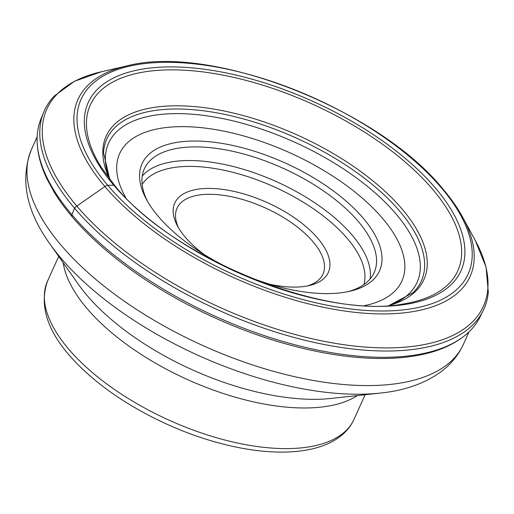 <?xml version="1.0" encoding="UTF-8"?>
<svg xmlns="http://www.w3.org/2000/svg" width="514" height="514" viewBox="0 0 514 514"><rect width="100%" height="100%" fill="white"/><g stroke="black" fill="none" stroke-linecap="round" stroke-linejoin="round"><path stroke-width="0.77" d="M115.541 186.569A6.746 4.318 139.6 0 0 113.832 185.303A204.495 93.477 24.3 0 0 376.415 306.395A204.495 93.477 24.3 0 0 435.409 188.015A204.495 93.477 24.3 0 0 172.82 66.916A204.495 93.477 24.3 0 0 113.832 185.303L107.664 185.252A212.34 97.062 -155.7 0 1 168.913 62.322A212.34 97.062 -155.7 0 1 441.577 188.066A212.34 97.062 -155.7 0 1 380.321 310.989A212.34 97.062 -155.7 0 1 107.664 185.252A6.303 4.035 139.6 0 0 104.895 186.537L76.817 206.075A6.303 4.035 139.6 0 0 74.562 208.234A241.124 110.221 -155.7 0 1 43.671 112.277A241.124 110.221 -155.7 0 1 54.131 96.176L74.446 81.27L101.573 71.709M43.671 112.277L40.998 118.824A240.873 110.099 24.3 0 0 37.226 135.381A240.873 110.099 24.3 0 0 71.857 214.679A240.873 110.099 24.3 0 0 282.777 341.412A240.873 110.099 24.3 0 0 470.072 330.817A240.873 110.099 24.3 0 0 479.999 317.035L483.141 310.707A241.124 110.221 -155.7 0 1 302.598 339.683A241.124 110.221 -155.7 0 1 74.562 208.234L71.857 214.679A6.303 4.035 139.6 0 0 72.223 216.857A239.158 109.321 -155.7 0 1 54.06 191.985L47.217 179.463C39.706 163.972 36.378 149.278 37.226 135.381M475.277 240.449L486.051 267.113L488.3 292.209A241.124 110.221 -155.7 0 1 483.141 310.707M389.053 305.528L413.192 292.569A172.556 78.873 24.3 0 0 420.452 282.861A172.556 78.873 24.3 0 0 399.738 211.183A172.556 78.873 24.3 0 0 233.227 116.299A172.556 78.873 24.3 0 0 106.012 140.887A172.556 78.873 24.3 0 0 103.539 152.754L109.771 179.431M306.993 286.022A80.062 36.597 24.3 0 0 322.972 274.11A80.062 36.597 24.3 0 0 306.248 234.641A80.062 36.597 24.3 0 0 231.152 196.663A80.062 36.597 24.3 0 0 177.041 208.221A80.062 36.597 24.3 0 0 178.679 228.087M270.248 284.358A84.264 38.518 24.3 0 0 309.28 285.546A84.264 38.518 24.3 0 0 310.739 230.895A84.264 38.518 24.3 0 0 212.192 188.477A84.264 38.518 24.3 0 0 177.523 226.051A84.264 38.518 24.3 0 0 192.352 244.625A84.264 38.518 24.3 0 0 204.225 254.546M347.779 291.689A126.078 57.632 24.3 0 0 374.147 272.606A126.078 57.632 24.3 0 0 347.811 210.451A126.078 57.632 24.3 0 0 196.476 146.901A126.078 57.632 24.3 0 0 144.331 168.843A126.078 57.632 24.3 0 0 147.447 201.237M325.632 293.603A130.28 59.553 24.3 0 0 350.04 291.2A130.28 59.553 24.3 0 0 352.302 206.705A130.28 59.553 24.3 0 0 195.918 141.035A130.28 59.553 24.3 0 0 146.323 199.22A130.28 59.553 24.3 0 0 169.254 227.933A130.28 59.553 24.3 0 0 325.632 293.603M462.851 217.563A215.109 98.328 -155.7 0 1 361.368 312.955A215.109 98.328 -155.7 0 1 104.895 186.537A215.109 98.328 -155.7 0 1 126.958 65.901L101.38 71.754A239.505 109.476 24.3 0 0 76.817 206.075A239.505 109.476 24.3 0 0 362.376 346.834A239.505 109.476 24.3 0 0 475.373 240.623L462.851 217.563C457.685 208.067 451.009 198.513 442.837 188.895C378.388 109.09 211.01 43.452 126.958 65.901M470.072 330.817C457.441 343.294 439.573 351.57 416.481 355.63A239.158 109.321 -155.7 0 1 72.223 216.857M109.7 179.328A174.317 79.683 -155.7 0 1 197.652 106.906A174.317 79.683 -155.7 0 1 402.102 209.031A174.317 79.683 -155.7 0 1 389.182 305.522M432.57 189.242A201.604 92.154 24.3 0 0 186.878 70.354A201.604 92.154 24.3 0 0 101.399 167.506L115.29 186.229C172.479 257.739 324.919 319.669 403.535 303.928A201.604 92.154 24.3 0 0 432.57 189.242M37.143 136.865L31.508 149.349A236.922 108.3 24.3 0 0 81 266.149A236.922 108.3 24.3 0 0 303.247 378.548A236.922 108.3 24.3 0 0 463.377 344.348L469.012 331.864M49.832 243.809L78.276 284.178A175.608 80.274 24.3 0 0 101.656 310.803A175.608 80.274 24.3 0 0 331.312 398.434L380.405 393.062A229.417 104.869 -155.7 0 1 80.383 278.588A229.417 104.869 -155.7 0 1 49.832 243.809C26.008 210.669 19.898 179.18 31.508 149.349M357.326 395.587A168.104 76.843 -155.7 0 1 101.04 323.242A168.104 76.843 -155.7 0 1 63.203 262.782M353.998 419.36C338.251 453.772 281.595 460.139 218.187 442.766C168.226 429.338 115.888 400.997 82.805 369.283C49.607 337.852 37.863 308.426 47.577 281.004A168.104 76.843 24.3 0 0 82.69 363.873A168.104 76.843 24.3 0 0 240.379 443.627A168.104 76.843 24.3 0 0 353.998 419.36L365.113 394.733M142.14 184.494A121.876 55.711 -155.7 0 1 226.321 170.751A121.876 55.711 -155.7 0 1 337.165 227.831A121.876 55.711 -155.7 0 1 363.848 284.602M142.224 176.096A126.078 57.632 -155.7 0 1 341.656 224.078A126.078 57.632 -155.7 0 1 370.099 278.986M125.795 197.704A154.843 70.778 -155.7 0 1 187.122 126.714A154.843 70.778 -155.7 0 1 369.553 204.701A154.843 70.778 -155.7 0 1 364.754 305.592M109.045 177.85A169.222 77.351 -155.7 0 1 192.127 114.211A169.222 77.351 -155.7 0 1 381.741 198.918A169.222 77.351 -155.7 0 1 390.724 305.027M47.577 281.004L58.692 256.383M380.405 393.062C404.724 390.589 425.001 383.425 441.243 371.571C451.016 364.227 458.392 355.155 463.377 344.348"/></g></svg>
